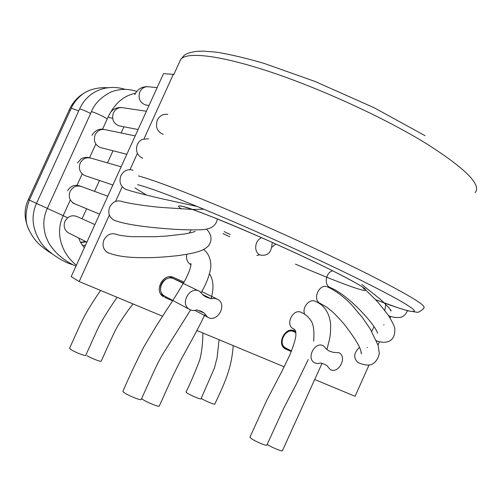 <?xml version="1.0" encoding="UTF-8"?>
<svg xmlns="http://www.w3.org/2000/svg" width="502" height="502" viewBox="0 0 502 502"><rect width="100%" height="100%" fill="white"/><g stroke="black" fill="none" stroke-linecap="round" stroke-linejoin="round"><path stroke-width="0.75" d="M174.288 278.943C170.448 277.048 166.802 277.769 163.345 281.107C161.042 283.774 160.132 286.774 160.621 290.118M211.116 298.721L214.536 298.332L217.692 299.336C227.889 304.701 217.033 323.57 207.47 317.051L204.245 313.116L196.941 309.903C194.205 310.907 191.67 310.707 189.329 309.301C179.396 303.628 190.183 285.23 199.771 291.449L202.977 294.919L205.412 296.745L211.116 298.721L202.833 294.649M165.396 296.513L164.405 295.979C154.823 290.507 165.108 273.057 174.357 279.043L198.717 290.94M204.245 313.116L199.438 310.581M326.444 349.116L328.816 350.904L333.41 352.385L338.95 352.699C347.767 357.066 338.329 374.762 330.027 369.397L327.109 365.738L325.616 364.741L320.853 362.984L317.553 363.649L314.503 362.77C305.8 358.183 315.225 340.726 323.577 345.934L326.444 349.116M286.19 348.244L285.544 347.911C277.085 343.462 286.102 326.84 294.228 331.872L295.929 332.694M71.215 276.64L163.483 73.675L173.322 74.309L144.112 138.59L173.322 74.309L163.483 73.675L71.215 276.64L79.165 281.528L109.373 215.038L79.165 281.528L162.541 316.21L79.165 281.528L71.215 276.64M283.323 347.177L285.456 348.087L283.323 347.177M183.977 282.187L183.663 281.898L183.977 282.187M161.5 295.013L167.003 297.366L161.5 295.013M173.723 277.506L184.039 282.068L173.723 277.506C163.332 272.272 153.355 291.003 163.495 296.757C153.355 291.003 163.332 272.272 173.723 277.506M164.725 297.404L172.588 300.767L164.725 297.404M115.573 201.402L122.224 186.757L115.573 201.402M130.012 169.62L137.391 153.386L130.012 169.62M355.065 396.291L315.124 379.681L355.065 396.291L369.039 365.036L355.065 396.291M284.182 366.811L196.941 330.523L284.182 366.811M390.782 316.398L390.092 317.961L390.782 316.398M379.462 341.73L378 344.987L379.462 341.73M294.379 330.799L295.741 331.402L294.379 330.799C285.268 326.181 276.213 344.146 285.274 348.89C276.213 344.146 285.268 326.181 294.379 330.799M291.273 351.513L285.274 348.89L291.273 351.513M294.116 329.174L293.325 328.81C295.214 329.13 296.054 331.54 295.841 336.033C294.956 341.165 292.911 347.553 289.704 355.203L282.212 370.683L266.512 400.816L249.902 437.223L251.314 438.597C255.43 441.553 267.221 446.435 266.882 445.048L283.894 407.862L295.96 384.871L308.247 359.557M267.177 444.389C271.463 447.364 282.758 452.032 282.425 450.702L322.071 363.26M313.662 341.184C314.359 331.897 313.637 325.34 311.497 321.512C308.893 317.27 305.58 314.283 301.545 312.539C293.256 307.751 284.728 324.618 293.325 328.81M219.092 339.735L217.109 357.619L214.429 368.041L201.051 398.757C201.321 400.182 185.539 393.072 186.066 391.999C190.66 382.599 195.228 371.869 199.765 359.815C201.66 353.126 202.513 343.111 202.651 339.703L202.952 333.021M201.214 398.387C204.772 400.816 215.151 405.083 214.856 404.003C224.689 382.913 231.466 369.045 233.235 345.614M117.11 297.316C109.756 307.908 103.519 317.923 100.356 323.784C97.877 327.994 91.496 342.791 85.723 355.334C85.917 356.426 75.971 352.661 71.516 349.944L69.527 348.3C74.716 337.156 80.841 322.566 85.566 314.126C89.845 306.615 94.859 298.721 100.607 290.451M87.009 355.667L87.015 355.667C91.308 358.34 101.417 362.224 101.209 361.126C107.133 348.25 114.776 330.222 119.438 323.156C124.985 314.597 129.522 308.197 133.055 303.948M204.954 314.516C194.789 335.763 185.169 351.431 178.687 364.182L172.613 376.513L159.329 405.936C159.655 407.599 145.26 401.732 141.94 398.826M141.263 399.36C141.577 401.186 125.287 394.377 123.197 391.798L122.915 391.265C128.788 377.692 135.647 363.103 143.484 347.503L156.317 325.923L166.344 310.374C173.523 299.612 179.81 289.466 185.207 279.94C188.696 273.715 191.783 264.623 190.81 263.494L191.03 264.799M261.266 237.534L260.94 238.048C254.376 241.198 253.874 252.638 260.155 255.047C267.422 256.29 271.362 252.688 271.996 244.248L272.385 242.472M51.574 253.504C37.487 244.618 33.709 238.852 29.386 230.7C24.931 222.944 24.912 212.748 29.336 200.103L36.52 203.379M71.246 108.25L78.714 110.873M69.22 109.982L70.399 110.101M76.373 265.288L76.034 265C62.323 253.767 54.567 234.196 63.17 215.697L67.682 217.768M79.511 109.129L80.056 109.059C82.328 109.605 85.848 111.08 90.617 113.471M108.055 117.135L112.655 118.378M125.249 89.394C108.482 84.091 88.609 89.394 79.529 109.091L36.489 203.448L47.357 208.38M87.028 91.502C78.965 95.449 73.028 101.599 69.232 109.951L28.344 199.545L29.367 200.022M75.953 266.217C69.125 263.104 62.913 258.969 57.316 253.824C49.466 245.428 48.343 242.34 45.889 236.517C42.733 226.571 43.216 217.215 47.326 208.449L63.208 215.622M91.333 111.908L91.929 111.833C94.301 112.134 105.037 117.148 107.215 118.98M285.199 348.846L286.071 349.292L285.199 348.846M138.389 175.92C153.97 180.092 189.411 193.483 234.572 212.716C279.714 231.943 331.1 255.606 367.47 273.854C408.848 294.875 427.572 306.245 423.657 307.964C425.207 307.594 418.342 313.254 417.112 312.25L408.044 310.863L399.234 308.215L375.477 299.644C400.941 309.37 413.93 313.097 414.439 310.801C413.002 307.55 394.704 297.14 359.545 279.57C323.037 261.486 271.099 237.71 226.86 218.872C182.59 200.022 149.696 187.591 137.617 184.686M134.944 187.886L146.452 195.071M222.963 233.549L229.703 236.712L222.963 233.555M365.01 289.221L364.628 289.07M475.143 192.642C481.769 184.83 465.367 168.408 425.941 143.365C384.526 117.888 320.458 88.49 269.461 71.635C218.345 54.731 185.884 51.53 180.594 59.644L179.804 61.388M181.417 208.989C172.6 202.701 184.221 205.87 216.274 218.495C247.881 231.177 295.421 252.418 327.555 268.25C359.84 284.389 371.75 291.737 363.285 290.307C354.337 288.412 326.921 277.713 295.477 264.14M230.205 234.509L224.181 231.61M321.016 303.798L320.376 303.534C311.723 299.857 319.341 282.739 327.718 287.025C335.756 290.721 343.719 296.657 351.613 304.833L362.45 317.609L370.338 329.143L378.119 345.357L379.317 353.408C378.169 358.867 375.596 362.544 371.599 364.439C368.449 365.676 363.894 365.048 357.926 362.544C353.207 357.844 353.728 352.793 359.495 347.397M358.441 362.789L357.92 362.538M304.733 314.308C301.57 307.55 309.634 298.075 315.632 301.438C324.292 305.235 329.287 312.721 330.617 323.897C330.749 336.547 329.695 338.699 326.946 349.273M330.837 287.815L330.197 287.571C323.796 285.149 325.578 272.661 332.619 270.773M371.687 331.402L374.097 326.614M388.874 315.714L388.535 315.582M384.827 310.506L385.724 304.356M135.189 135.91L105.476 129.711C100.958 128.75 97.532 130.42 95.185 134.718C93.272 140.635 94.947 144.896 100.205 147.494L101.517 147.826M148.592 138.715L141.959 139.393L139.136 141.62L137.41 144.281C135.289 150.826 137.059 155.507 142.731 158.337M186.788 254.338C185.922 259.013 187.284 262.471 190.86 264.711M167.787 114.443C163.206 113.722 159.73 115.592 157.358 120.053C155.212 126.937 157.151 131.712 163.175 134.373M94.884 224.576L77.396 216.713C72.181 214.592 68.052 216.105 65.003 221.256C63.252 226.051 64.312 229.872 68.19 232.721L69.395 233.323M132.974 170.197C127.778 168.741 123.762 170.561 120.919 175.656C118.848 181.755 120.392 186.292 125.556 189.273L126.874 189.725M194.763 231.579L195.19 231.347C194.826 231.617 192.963 232.432 184.567 233.982L166.488 236.053L155.099 236.718L131.932 236.655C127.703 236.511 118.667 235.225 117.437 234.71C111.802 232.426 107.315 234.133 103.964 239.83C102.031 245.127 103.148 249.318 107.321 252.406L108.589 253.046M157.151 87.605L148.724 86.802C144.783 86.382 141.821 88.063 139.838 91.853C137.899 98.373 139.857 102.759 145.718 105.006L146.854 105.163M121.151 166.796L91.282 158.205C86.469 156.862 82.774 158.488 80.194 163.094C78.325 168.616 79.787 172.751 84.574 175.487L85.898 175.932M146.402 111.249L123.04 107.761C118.798 107.083 115.598 108.771 113.439 112.812C111.507 119.049 113.333 123.385 118.93 125.826L120.179 126.065M190.955 229.916L189.392 233.079M107.779 196.213L81.889 186.7C76.85 184.956 72.915 186.531 70.092 191.425C68.278 196.571 69.54 200.555 73.863 203.373L75.149 203.912M203.837 209.208L192.573 209.459L161.556 207.458C146.979 206.196 128.267 203.41 122.557 201.641C117.11 199.765 112.837 201.534 109.731 206.943C107.723 212.628 109.053 217.002 113.716 220.064L115.027 220.623M293.714 330.548L292.967 330.686M290.338 330.291L292.17 331.169M286.811 348.783L283.097 346.876M295.854 332.004L291.769 330.209M82.428 245.315L85.484 245.252M107.535 87.8C98.95 86.965 89.456 89.858 86.589 91.728C83.37 92.92 74.541 100.055 71.259 108.212L29.336 200.103M173.046 278.328L183.475 283.078M160.728 293.946L163.966 295.678M173.385 278.497L169.845 276.771M104.949 87.674L107.974 87.743M84.342 247.756C80.088 242.529 79.191 239.322 78.82 238.067M82.058 218.809L86.645 208.725M94.552 191.35L99.49 180.5M107.51 162.874L113.019 150.763M121.107 132.974L123.925 126.793M63.17 215.697L70.355 199.928M76.655 186.091L82.196 173.93M89.557 157.754L95.819 144.018M102.54 129.246L108.074 117.091C114.694 103.393 123.812 95.487 135.44 93.366M85.698 241.531L80.571 242.303M80.734 242.604L86.313 241.838M28.344 199.545C23.657 209.403 24.065 219.926 29.58 231.121M36.489 203.448C31.074 215.559 32.122 227.933 39.633 240.577C45.525 251.276 63.942 262.64 72.633 264.642M136.695 91.446C128.23 88.49 119.62 88.691 110.867 92.054C100.99 97.143 94.483 103.751 91.351 111.864L47.326 208.449M189.329 309.301L164.405 295.979M203.078 312.326L200.744 311.096M216.707 298.859L201.722 291.562M207.47 317.051L194.996 310.431M291.493 350.967L285.544 347.911M173.805 74.585L180.594 59.644C184.14 55.295 184.623 53.024 197.342 51.298L203.203 51.116L216.262 52.152C229.753 54.298 245.666 58.031 264.008 63.365L315.011 81.45L373.902 107.635L425.075 135.684M180.946 206.228C185.288 204.59 273.835 241.525 327.448 268.212C344.108 276.445 355.447 282.488 361.459 286.347C364.013 288.016 365.167 288.995 364.923 289.296C364.502 289.478 363.699 288.732 362.513 287.044M320.376 303.534L326.689 307.142L331.696 311.14C334.401 313.449 338.624 317.866 344.372 324.405C353.709 336.509 359.187 345.25 360.8 350.616L361.358 353.828L361.258 352.166M367.094 347.422L367.433 347.484M309.684 318.826L311.359 321.28M330.197 287.571C334.269 289.139 339.126 292.089 344.767 296.406C362.168 309.866 377.297 329.143 377.498 333.303L377.027 331.552M362.714 287.389L364.879 289.296M366.077 290.376L375.107 299.248C377.673 301.802 382.066 307.13 388.297 315.237C392.344 321.882 394.522 326.419 394.836 328.854C395.407 343.876 383.283 343.619 376.4 340.695M383.666 324.775L384.043 324.838M256.867 255.499L259.484 254.796M271.933 247.078L275.849 244.028M388.529 315.576C392.376 317.829 400.784 318.011 402.008 316.737C404.21 315.971 406.011 313.963 407.423 310.7M390.085 309.301L390.97 311.008C391.817 310.782 388.335 306.917 380.529 299.412L361.729 284.402M126.837 154.283L101.278 147.764M104.209 129.441C99.208 128.386 95.11 130.351 91.929 135.327M211.028 298.677C214.034 288.33 213.526 280.041 209.51 273.816M125.556 189.273C130.859 191.249 147.4 195.397 160.703 198.497L197.248 206.504M68.19 232.721L86.902 242.133M141.269 399.366L151.767 376.136C155.375 367.979 158.808 361.038 162.071 355.322L190.584 309.947M201.195 292.515C205.908 284.703 209.039 276.746 210.595 268.645C211.932 259.528 207.433 251.935 203.605 249.613M146.703 105.138L149.031 105.458M85.497 175.794L112.868 185.006M118.93 125.826L138.094 129.529M206.56 229.163C211.656 234.516 212.377 239.994 208.725 245.61C203.611 250.73 197.449 252.795 178.455 255.568C167.819 256.779 158.13 257.476 149.376 257.651C137.046 257.802 119.438 257.714 107.321 252.406M147.651 86.695C141.683 86.589 137.416 89.212 134.856 94.564M121.854 107.579C114.713 106.989 110.459 111.551 109.775 114.092M99.616 214.159L72.777 203.003M80.471 186.186C77.289 184.956 71.535 184.108 67.626 190.773M89.952 157.823C87.248 156.994 84.336 157.302 81.23 158.745L77.402 163.012M217.36 218.947C216.268 225.329 211.574 228.874 203.285 229.583C197.016 230.136 182.897 229.841 172.901 229.188C154.679 227.927 127 225.385 113.716 220.064"/></g></svg>
